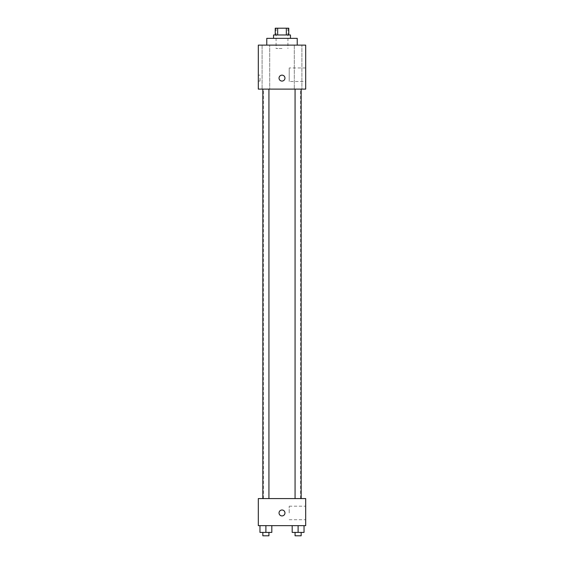 <?xml version="1.0" encoding="UTF-8"?>
<svg xmlns="http://www.w3.org/2000/svg" width="564" height="564" viewBox="0 0 564 564"><rect width="100%" height="100%" fill="white"/><g stroke="black" fill="none" stroke-linecap="round" stroke-linejoin="round"><path stroke-width="0.42" stroke-dasharray="2.82 2.11" d="M282 48.504L276.078 48.504L282 48.504M282 28.2L276.078 28.2L282 28.2M286.343 34.968L286.343 28.2L288.768 28.2L288.768 34.968L277.657 34.968L288.768 34.968M286.343 28.2L275.232 28.2L275.232 34.968L277.657 34.968L275.232 34.968M290.46 34.968L273.54 34.968M273.54 38.352L290.46 38.352L273.54 38.352M277.657 34.968L277.657 28.2M266.772 38.352L297.228 38.352M282 45.12L266.772 45.12L282 45.12M301.909 45.12L294.302 45.12L301.909 45.12L294.302 45.12L301.909 45.12L301.909 89.112L294.302 89.112L301.909 89.112L294.302 89.112L301.909 89.112L301.909 45.12M269.698 45.12L262.091 45.12L269.698 45.12L262.091 45.12L269.698 45.12L269.698 89.112L262.091 89.112L269.698 89.112L262.091 89.112L269.698 89.112L269.698 45.12M305.688 45.12L258.312 45.12L258.312 89.112L305.688 89.112L305.688 45.12M305.688 81.498L305.688 67.962L305.688 81.498L289.198 81.498L289.198 67.962L289.198 81.498M258.312 78.114L258.312 81.075L258.312 78.114M260.018 78.114L260.018 81.075L260.018 78.114M282 81.075A2.961 2.961 0 0 1 279.434 76.633A2.961 2.961 0 0 1 284.566 76.633A2.961 2.961 0 0 1 282 81.075M282 75.153A2.961 2.961 0 0 0 279.434 79.594A2.961 2.961 0 0 0 284.566 79.594A2.961 2.961 0 0 0 282 75.153A2.961 2.961 0 0 0 279.434 79.594A2.961 2.961 0 0 0 284.566 79.594A2.961 2.961 0 0 0 282 75.153M301.155 89.112L295.064 89.112L301.155 89.112L295.064 89.112L301.155 89.112L301.155 498.576L295.064 498.576L301.155 498.576M268.936 89.112L262.845 89.112L268.936 89.112L262.845 89.112L268.936 89.112L268.936 498.576L262.845 498.576L268.936 498.576M282 89.112L263.388 89.112L282 89.112M282 498.576L263.388 498.576L282 498.576M305.688 498.576L258.312 498.576L258.312 525.648L305.688 525.648L305.688 498.576M258.312 512.958L258.312 509.997L258.312 512.958M304.031 532.416L298.109 532.416L304.031 532.416L304.031 525.648L292.187 525.648L304.031 525.648L292.187 525.648L304.031 525.648L292.187 525.648L304.031 525.648L292.187 525.648L304.031 525.648L304.031 532.416L292.187 532.416L292.187 525.648L292.187 532.416L301.155 532.416L298.109 532.416L298.109 525.648L298.109 532.416L292.187 532.416L292.187 525.648M271.813 532.416L265.891 532.416L271.813 532.416L271.813 525.648L259.969 525.648L271.813 525.648L259.969 525.648L271.813 525.648L259.969 525.648L271.813 525.648L259.969 525.648L271.813 525.648L271.813 532.416L259.969 532.416L259.969 525.648L259.969 532.416L268.936 532.416L265.891 532.416L265.891 525.648L265.891 532.416L259.969 532.416L259.969 525.648M305.688 512.958L305.688 506.19L305.688 512.958M282 509.997A2.961 2.961 0 0 0 279.434 514.438A2.961 2.961 0 0 0 284.566 514.438A2.961 2.961 0 0 0 282 509.997A2.961 2.961 0 0 0 279.434 514.438A2.961 2.961 0 0 0 284.566 514.438A2.961 2.961 0 0 0 282 509.997M282 515.919A2.961 2.961 0 0 1 279.434 511.477A2.961 2.961 0 0 1 284.566 511.477A2.961 2.961 0 0 1 282 515.919M289.198 512.958L289.198 506.19L289.198 512.958M295.064 532.416L295.064 535.8L301.155 535.8L295.064 535.8L301.155 535.8L301.155 532.416L295.064 532.416L301.155 532.416M298.109 532.416L298.109 525.648M262.845 532.416L262.845 535.8L268.936 535.8L262.845 535.8L268.936 535.8L268.936 532.416L262.845 532.416L268.936 532.416M265.891 532.416L265.891 525.648M276.078 28.2L276.078 48.504M287.922 28.2L287.922 48.504M294.302 45.12L294.302 89.112L294.302 45.12M262.091 45.12L262.091 89.112L262.091 45.12M305.688 67.962L289.198 67.962M260.018 75.153L258.312 75.153M260.018 81.075L258.312 81.075M300.612 498.576L300.612 89.112M263.388 498.576L263.388 89.112M262.845 498.576L262.845 89.112M295.064 498.576L295.064 89.112M289.198 519.726L305.688 519.726M289.198 506.19L305.688 506.19"/><path stroke-width="0.85" d="M277.657 34.968L277.657 28.2L275.232 28.2L275.232 34.968M277.657 28.2L288.768 28.2L288.768 34.968M286.343 34.968L286.343 28.2M273.54 38.352L273.54 34.968L290.46 34.968L290.46 38.352M297.228 45.12L297.228 38.352L266.772 38.352L266.772 45.12M258.312 45.12L305.688 45.12L305.688 89.112L258.312 89.112L258.312 45.12M282 81.075A2.961 2.961 0 0 1 279.434 76.633A2.961 2.961 0 0 1 284.566 76.633A2.961 2.961 0 0 1 282 81.075M258.312 498.576L305.688 498.576L305.688 525.648L258.312 525.648L258.312 498.576M282 515.919A2.961 2.961 0 0 1 279.434 511.477A2.961 2.961 0 0 1 284.566 511.477A2.961 2.961 0 0 1 282 515.919M292.187 525.648L292.187 532.416L304.031 532.416L304.031 525.648L304.031 532.416M298.109 532.416L298.109 525.648M301.155 532.416L301.155 535.8L295.064 535.8L295.064 532.416M259.969 525.648L259.969 532.416L271.813 532.416L271.813 525.648L271.813 532.416M265.891 532.416L265.891 525.648M268.936 532.416L268.936 535.8L262.845 535.8L262.845 532.416M295.064 89.112L295.064 498.576M301.155 89.112L301.155 498.576M268.936 498.576L268.936 89.112M262.845 498.576L262.845 89.112"/></g></svg>
